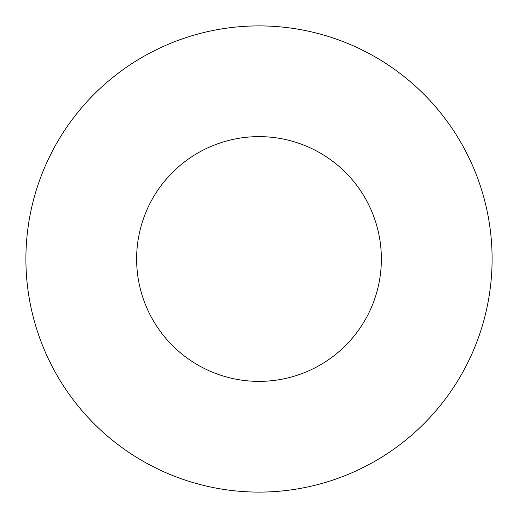 <?xml version="1.0" encoding="UTF-8"?>
<svg xmlns="http://www.w3.org/2000/svg" width="518" height="518" viewBox="0 0 518 518"><rect width="100%" height="100%" fill="white"/><g stroke="black" fill="none" stroke-linecap="round" stroke-linejoin="round"><path stroke-width="0.78" d="M381.377 259A122.377 122.377 0 0 0 259 136.623A122.377 122.377 0 0 0 136.623 259A122.377 122.377 0 0 0 259 381.377A122.377 122.377 0 0 0 381.377 259M492.1 259A233.1 233.1 0 0 0 259 25.9A233.1 233.1 0 0 0 25.9 259A233.1 233.1 0 0 0 259 492.1A233.1 233.1 0 0 0 492.1 259"/></g></svg>
